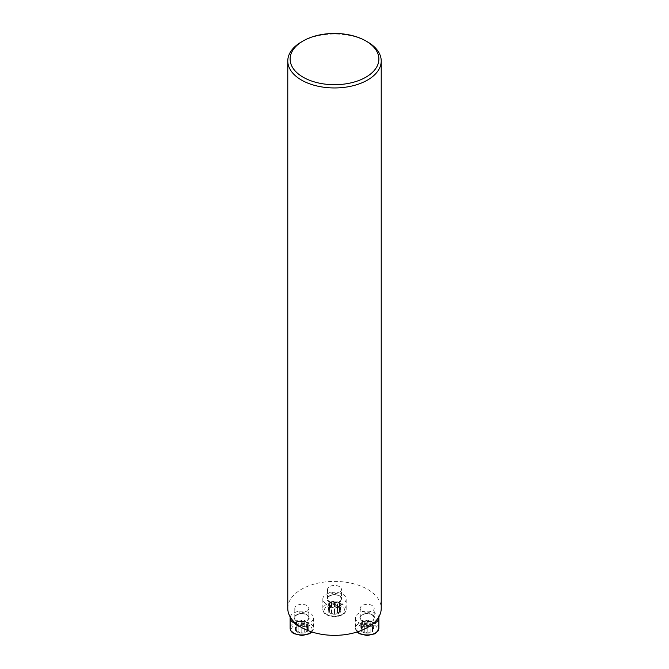 <?xml version="1.0" encoding="UTF-8"?>
<svg xmlns="http://www.w3.org/2000/svg" width="669" height="669" viewBox="0 0 669 669"><rect width="100%" height="100%" fill="white"/><g stroke="black" fill="none" stroke-linecap="round" stroke-linejoin="round"><path stroke-width="0.5" stroke-dasharray="3.35 2.51" d="M367.532 41.913A46.721 26.969 0 0 0 301.468 41.913M287.779 608.38A46.721 26.969 180 0 1 316.621 583.46A46.721 26.969 180 0 1 367.532 589.305A46.721 26.969 180 0 1 381.221 608.38M339.459 586.638A7.008 4.047 0 0 0 329.541 586.638A7.008 4.047 0 0 0 327.492 589.498A7.008 4.047 0 0 0 334.5 593.545A7.008 4.047 0 0 0 341.508 589.498A7.008 4.047 0 0 0 339.459 586.638M306.753 605.52A7.008 4.047 0 0 0 299.118 604.642A7.008 4.047 0 0 0 294.786 608.38A7.008 4.047 0 0 0 296.844 611.24A7.008 4.047 0 0 0 304.479 612.118A7.008 4.047 0 0 0 308.802 608.38A7.008 4.047 0 0 0 306.753 605.52M372.156 605.52A7.008 4.047 0 0 0 364.521 604.642A7.008 4.047 0 0 0 360.198 608.38A7.008 4.047 0 0 0 367.206 612.428A7.008 4.047 0 0 0 374.214 608.38A7.008 4.047 0 0 0 372.156 605.52M373.536 628.383L372.315 627.346L372.315 621.936L373.645 623.098L373.101 623.633L373.101 629.044L373.536 628.383L371.839 632.038A6.556 3.788 0 0 0 373.536 628.383A6.556 3.788 0 0 0 368.903 625.699A6.556 3.788 0 0 0 362.565 626.686A6.556 3.788 0 0 0 360.867 630.34A6.556 3.788 0 0 0 365.508 633.016A6.556 3.788 0 0 0 371.839 632.038L367.214 632.406L367.214 627.012L364.187 626.702L363.61 625.716A5.084 2.935 0 0 0 368.519 626.477A5.084 2.935 0 0 0 372.115 624.394L372.533 625.574L367.214 627.012M372.784 623.843A11.682 6.74 180 0 1 355.523 617.913A11.682 6.74 180 0 1 362.732 611.683A11.682 6.74 180 0 1 375.46 613.147A11.682 6.74 180 0 1 378.771 616.994M372.315 627.346L370.133 626.1L370.108 620.815L370.802 621.56A5.084 2.935 180 0 1 372.115 624.394L373.101 623.633M370.149 620.69L370.149 626.1L367.206 625.64L364.287 626.1L362.565 626.686L362.397 627.539L362.397 622.438L361.879 621.702L364.254 620.69L365.884 620.799A5.084 2.935 0 0 0 362.289 622.881A5.084 2.935 0 0 0 363.61 625.716L360.767 624.177L362.397 622.438M370.108 620.815L370.133 626.1L370.133 620.715M372.006 624.838L372.148 630.533L372.273 625.323M372.307 625.339L372.533 631.168L372.533 625.574M364.287 626.1L364.254 620.69L364.287 626.1M362.565 626.686L362.096 627.346L362.096 621.936M362.13 621.953L362.13 627.338L360.867 630.34L364.187 632.213L364.187 626.702M360.767 624.177L360.867 630.34M364.254 626.585L364.254 631.996L365.508 633.016L367.214 632.406M364.296 626.452L364.271 631.946L364.271 626.56M367.206 632.489L367.206 627.045L367.206 632.489M372.265 627.33L372.265 621.944L370.802 621.56A5.084 2.935 0 0 0 365.884 620.799L367.206 620.213L370.216 620.564M370.149 631.996L370.149 626.585M362.096 630.75L362.096 625.339M361.31 629.052L361.31 623.642M367.206 625.64L367.206 620.213M295.464 630.34L296.685 630.75L296.685 625.339L295.355 624.177L295.464 630.34L297.161 626.686A6.556 3.788 0 0 0 295.464 630.34A6.556 3.788 0 0 0 300.097 633.016A6.556 3.788 0 0 0 306.435 632.038A6.556 3.788 0 0 0 308.133 628.383A6.556 3.788 0 0 0 303.492 625.699A6.556 3.788 0 0 0 297.161 626.686L301.794 625.64L301.794 620.213L304.813 620.564L305.39 621.56A5.084 2.935 0 0 0 300.481 620.799A5.084 2.935 0 0 0 296.885 622.881L296.467 621.702L301.786 620.255L301.786 625.649L301.794 620.213M290.229 616.994A11.682 6.74 180 0 1 302.597 611.19A11.682 6.74 180 0 1 313.477 617.913A11.682 6.74 180 0 1 296.216 623.843M296.685 630.75L298.867 631.946L298.892 626.452L298.198 625.716A5.084 2.935 180 0 1 296.885 622.881L295.899 623.642L295.899 629.052M298.851 626.585L298.851 631.996L300.097 633.016L306.435 632.038L306.904 630.75L306.603 624.838L307.121 625.574L304.746 626.585L303.116 626.477A5.084 2.935 0 0 0 306.711 624.394A5.084 2.935 0 0 0 305.39 621.56L308.233 623.098L306.603 624.838M298.892 626.452L298.867 631.946L298.867 626.56M296.994 622.438L296.727 627.338L296.727 621.953M296.693 621.936L296.693 627.346L297.161 626.686M296.735 630.716L296.735 625.331L298.198 625.716A5.084 2.935 0 0 0 303.116 626.477L301.794 627.045L301.794 632.489L301.794 627.045L298.784 626.702M307.121 625.574L307.121 631.168L306.904 625.339M306.87 625.323L306.87 630.708L308.133 628.383L304.729 626.1L304.813 620.564M307.69 623.633L307.69 629.044L308.133 628.383M304.704 620.815L304.746 626.1L301.794 625.64M298.851 626.1L298.851 620.69M304.746 620.69L304.746 626.1L304.729 620.715M306.904 627.346L306.904 621.936M304.746 631.996L304.746 626.585M295.355 624.177L295.899 623.642M331.598 601.941L331.565 607.218L329.391 608.464L329.391 603.053L331.598 601.941L331.598 607.243L331.49 601.69L331.49 607.209L334.5 606.766L334.5 601.347L334.5 606.766L339.133 607.803A6.556 3.788 0 0 0 332.802 606.825A6.556 3.788 0 0 0 328.17 609.501A6.556 3.788 0 0 0 329.867 613.155A6.556 3.788 0 0 0 336.198 614.134A6.556 3.788 0 0 0 340.83 611.458A6.556 3.788 0 0 0 339.133 607.803L339.609 608.464L339.409 603.998A5.084 2.935 0 0 0 335.813 601.916L337.452 601.807L339.827 602.819L339.308 603.555M326.238 594.264A11.682 6.74 180 0 1 338.966 592.801A11.682 6.74 180 0 1 346.182 599.031A11.682 6.74 180 0 1 334.5 605.779A11.682 6.74 180 0 1 322.818 599.031A11.682 6.74 180 0 1 326.238 594.264M329.391 608.464L328.17 609.501L329.432 611.834L329.591 605.512A5.084 2.935 0 0 0 333.187 607.594A5.084 2.935 0 0 0 338.096 606.833A5.084 2.935 0 0 0 339.409 603.998L340.939 605.294L338.096 606.833L337.511 607.828L334.5 608.18L329.173 606.691M328.17 609.501L328.604 610.17L328.604 604.759L328.061 604.216L329.391 603.053M329.391 606.457L329.867 613.155L334.5 613.607L334.5 608.163L334.5 613.573L336.198 614.134L337.444 613.113L337.402 607.577M329.692 605.955L329.558 611.65L329.432 606.44M337.511 607.828L337.511 613.339L337.444 607.703M337.435 607.678L337.435 613.072L340.83 611.458L340.939 605.294M340.83 611.458L340.354 604.751M339.133 607.803L339.609 608.464L339.609 603.053M339.568 603.07L339.568 608.464L340.354 610.145M328.646 610.153L328.646 604.759L329.591 605.512A5.084 2.935 0 0 1 330.904 602.677A5.084 2.935 180 0 1 335.813 601.916L334.5 601.347L331.49 601.69M337.452 607.218L337.452 601.807M340.396 610.17L340.396 604.759M339.609 611.867L339.609 606.457M331.548 613.113L331.548 607.703M374.473 625.164A10.278 5.937 180 0 1 369.865 635.09A10.278 5.937 180 0 1 357.279 627.823A10.278 5.937 180 0 1 374.473 625.164M372.156 614.669A7.008 4.047 0 0 0 364.521 613.799A7.008 4.047 0 0 0 360.198 617.537A7.008 4.047 0 0 0 367.206 621.576A7.008 4.047 0 0 0 374.214 617.537A7.008 4.047 0 0 0 372.156 614.669M372.491 614.861A7.476 4.315 180 0 1 369.137 622.086A7.476 4.315 180 0 1 359.981 616.801A7.476 4.315 180 0 1 372.491 614.861M378.88 628.216A11.682 6.74 0 0 0 375.46 623.449A11.682 6.74 0 0 0 362.732 621.986A11.682 6.74 0 0 0 355.523 628.216A11.682 6.74 0 0 0 357.405 631.887M370.124 631.954L370.124 626.569M373.051 629.027L373.051 623.642M362.138 630.716L362.138 625.331M361.352 629.019L361.352 623.633M294.527 633.551A10.278 5.937 180 0 1 299.135 623.625A10.278 5.937 180 0 1 311.721 630.892A10.278 5.937 180 0 1 294.527 633.551M296.844 620.397A7.008 4.047 0 0 0 304.479 621.275A7.008 4.047 0 0 0 308.802 617.537A7.008 4.047 0 0 0 301.794 613.49A7.008 4.047 0 0 0 294.786 617.537A7.008 4.047 0 0 0 296.844 620.397M296.509 620.966A7.476 4.315 180 0 1 299.863 613.749A7.476 4.315 180 0 1 309.019 619.034A7.476 4.315 180 0 1 296.509 620.966M311.595 631.887A11.682 6.74 0 0 0 313.477 628.216A11.682 6.74 0 0 0 301.794 621.468A11.682 6.74 0 0 0 290.12 628.216M298.876 626.1L298.876 620.707M295.949 629.019L295.949 623.633M306.862 627.33L306.862 621.944M307.648 629.027L307.648 623.642M301.803 632.406L301.803 627.012M304.713 631.954L304.713 626.569M327.233 606.281A10.278 5.937 180 0 1 344.426 608.941A10.278 5.937 180 0 1 331.841 616.208A10.278 5.937 180 0 1 327.233 606.281M329.541 595.795A7.008 4.047 0 0 0 327.492 598.655A7.008 4.047 0 0 0 334.5 602.702A7.008 4.047 0 0 0 341.508 598.655A7.008 4.047 0 0 0 337.184 594.917A7.008 4.047 0 0 0 329.541 595.795M329.215 595.979A7.476 4.315 180 0 1 341.717 597.919A7.476 4.315 180 0 1 332.568 603.204A7.476 4.315 180 0 1 329.215 595.979M326.238 604.567A11.682 6.74 0 0 0 322.818 609.334A11.682 6.74 0 0 0 334.5 616.074A11.682 6.74 0 0 0 346.182 609.334A11.682 6.74 0 0 0 338.966 603.104A11.682 6.74 0 0 0 326.238 604.567M337.419 607.218L337.419 601.824M334.508 606.766L334.508 601.381M339.559 611.842L339.559 606.449M331.581 613.072L331.581 607.686M334.492 613.523L334.492 608.138M329.441 608.456L329.441 603.062M360.198 608.38L360.198 617.537L361.519 615.304C364.848 613.322 368.427 613.18 372.257 614.886L374.214 617.537L374.214 608.38M355.523 617.913L355.523 628.216L357.121 631.979M361.879 627.296L361.879 621.702M373.645 628.793L373.645 623.098M294.786 608.38L294.786 617.537C294.067 616.684 295.455 615.513 298.951 614.025C306.703 612.779 309.622 616.877 308.802 617.537L308.802 608.38M313.477 617.913L313.477 628.216L311.879 631.979M296.467 621.702L296.467 627.296M308.233 628.793L308.233 623.098M327.492 589.498L327.492 598.655L329.449 596.004C333.279 594.298 336.858 594.44 340.187 596.422L341.508 598.655L341.508 589.498M322.818 599.031L322.818 609.334C324.064 614.543 325.084 613.256 326.756 614.87C331.866 617.236 337 617.253 342.143 614.92C344.552 613.774 345.898 611.909 346.182 609.334L346.182 599.031M339.827 602.819L339.827 608.422M328.061 609.911L328.061 604.216"/><path stroke-width="1" d="M303.116 40.96L301.468 41.913A46.721 26.969 0 0 0 287.779 60.979A46.721 26.969 0 0 0 301.468 80.054A46.721 26.969 0 0 0 352.379 85.9A46.721 26.969 0 0 0 381.221 60.979A46.721 26.969 0 0 0 367.532 41.913L365.884 40.96A44.38 25.623 0 0 0 303.116 40.96A44.38 25.623 0 0 0 303.116 77.194A44.38 25.623 0 0 0 365.884 77.194A44.38 25.623 0 0 0 365.884 40.96M381.221 60.979L381.221 608.38A46.721 26.969 180 0 1 352.379 633.3A46.721 26.969 180 0 1 301.468 627.455A46.721 26.969 180 0 1 287.779 608.38L287.779 60.979M378.771 616.994A11.682 6.74 180 0 1 378.88 617.913A11.682 6.74 180 0 1 372.784 623.843M296.216 623.843A11.682 6.74 180 0 1 293.54 622.68A11.682 6.74 180 0 1 290.12 617.913A11.682 6.74 180 0 1 290.229 616.994M357.405 631.887A11.682 6.74 0 0 0 370.517 634.68A11.682 6.74 0 0 0 378.88 628.216L378.88 617.913M290.12 617.913L290.12 628.216A11.682 6.74 0 0 0 293.54 632.983A11.682 6.74 0 0 0 311.595 631.887M357.121 631.979L359.462 633.752L367.139 635.55L374.849 633.802L377.952 631.135L378.88 628.216M311.879 631.979L309.538 633.752L301.861 635.55L293.825 633.627C291.375 632.13 290.137 630.323 290.12 628.216"/></g></svg>
